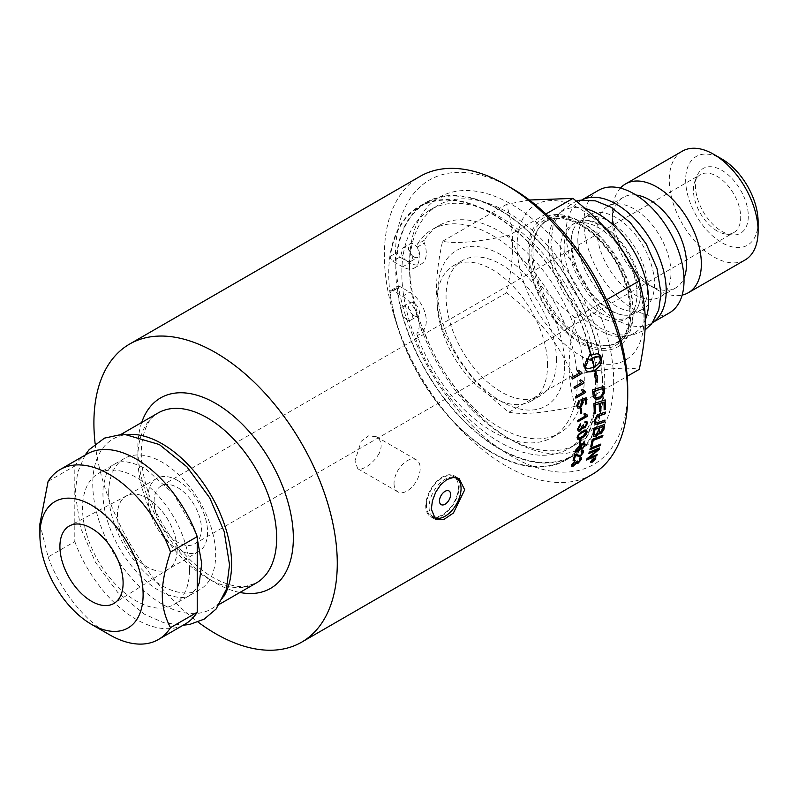 <?xml version="1.0" encoding="UTF-8"?>
<svg xmlns="http://www.w3.org/2000/svg" width="798" height="798" viewBox="0 0 798 798"><rect width="100%" height="100%" fill="white"/><g stroke="black" fill="none" stroke-linecap="round" stroke-linejoin="round"><path stroke-width="0.6" stroke-dasharray="3.99 2.99" d="M433.015 516.885A22.623 13.057 -60 0 1 429.065 507.009A22.623 13.057 -60 0 1 437.783 485.523A22.623 13.057 -60 0 1 454.431 477.394M426.441 505.493A22.623 13.057 -60 0 1 436.316 482.73A22.623 13.057 -60 0 1 453.753 476.665A22.623 13.057 -60 0 1 458.441 487.029A22.623 13.057 -60 0 1 448.566 509.792A22.623 13.057 -60 0 1 431.129 515.857A22.623 13.057 -60 0 1 426.441 505.493M568.435 448.805A138.024 79.69 60 0 0 568.435 289.435A138.024 79.69 60 0 0 430.411 209.744A138.024 79.69 60 0 0 402.661 258.722L409.683 262.781A23.481 13.556 -120 0 0 421.424 263.939A23.481 13.556 -120 0 0 424.327 243.031A3.601 2.075 60 0 1 424.317 240.268A120.019 69.296 60 0 1 439.409 225.335A120.019 69.296 60 0 1 559.428 294.632A120.019 69.296 60 0 1 559.428 433.224A120.019 69.296 60 0 1 424.317 331.569A3.601 2.075 60 0 1 424.327 328.816A23.481 13.556 -120 0 0 409.683 292.158L402.661 288.098A138.024 79.69 60 0 1 401.823 272.926A138.024 79.69 60 0 1 402.661 258.722L399.888 257.126A3.601 2.075 60 0 1 397.374 252.288A146.004 84.299 60 0 1 426.421 202.832A146.004 84.299 60 0 1 572.425 287.13A146.004 84.299 60 0 1 572.425 455.718A146.004 84.299 60 0 1 467.279 424.007A146.004 84.299 60 0 1 397.374 288.427A3.601 2.075 60 0 1 398.082 286.322A3.601 2.075 60 0 1 399.888 286.502L402.661 288.098A138.024 79.69 60 0 0 468.037 417.873A138.024 79.69 60 0 0 568.435 448.805L576.166 444.346A138.024 79.69 -120 0 0 604.754 381.155A138.024 79.69 -120 0 0 544.505 242.263A138.024 79.69 -120 0 0 438.142 205.276A138.024 79.69 -120 0 0 409.554 268.467A138.024 79.69 -120 0 0 507.149 437.504A138.024 79.69 -120 0 0 576.166 444.346M417.254 335.649A3.601 2.075 60 0 1 417.264 332.896A23.481 13.556 -120 0 0 402.621 296.238L392.816 290.582A3.601 2.075 -120 0 0 391.02 290.402A3.601 2.075 -120 0 0 390.302 292.507A146.004 84.299 -120 0 0 460.207 428.087A146.004 84.299 -120 0 0 565.353 459.798A146.004 84.299 -120 0 0 565.353 291.21A146.004 84.299 -120 0 0 419.349 206.911A146.004 84.299 -120 0 0 390.302 256.367A3.601 2.075 -120 0 0 392.816 261.205L402.621 266.861A23.481 13.556 -120 0 0 414.361 268.018A23.481 13.556 -120 0 0 417.264 247.111A3.601 2.075 60 0 1 417.254 244.348A120.019 69.296 60 0 1 432.346 229.415A120.019 69.296 60 0 1 552.366 298.711A120.019 69.296 60 0 1 552.366 437.304A120.019 69.296 60 0 1 417.254 335.649L424.317 331.569M413.923 256.906A7.79 4.499 -120 0 0 417.823 257.295A7.79 4.499 -120 0 0 417.823 248.288A7.79 4.499 -120 0 0 410.022 243.789A7.79 4.499 -120 0 0 408.835 250.033A7.79 4.499 -120 0 0 413.923 256.906M406.86 260.986A7.79 4.499 60 0 1 401.763 254.113A7.79 4.499 60 0 1 402.96 247.869A7.79 4.499 60 0 1 410.751 252.368A7.79 4.499 60 0 1 410.751 261.375A7.79 4.499 60 0 1 406.86 260.986M413.923 315.659A7.79 4.499 -120 0 0 417.823 316.038A7.79 4.499 -120 0 0 417.823 307.04A7.79 4.499 -120 0 0 410.022 302.542A7.79 4.499 -120 0 0 408.835 308.786A7.79 4.499 -120 0 0 413.923 315.659M406.86 319.739A7.79 4.499 60 0 1 401.763 312.866A7.79 4.499 60 0 1 402.96 306.622A7.79 4.499 60 0 1 410.751 311.12A7.79 4.499 60 0 1 410.751 320.118A7.79 4.499 60 0 1 406.86 319.739M571.069 243.639A54.214 31.302 60 0 1 573.942 228.497A54.214 31.302 60 0 1 582.301 218.822A54.214 31.302 60 0 1 609.413 221.505A54.214 31.302 60 0 1 644.834 269.285A54.214 31.302 60 0 1 636.515 312.726A54.214 31.302 60 0 1 623.966 315.13A54.214 31.302 60 0 1 571.069 243.639M564.086 247.669A54.214 31.302 -120 0 0 587.757 302.233A54.214 31.302 -120 0 0 629.532 316.756A54.214 31.302 -120 0 0 637.891 307.09A54.214 31.302 -120 0 0 602.43 225.535A54.214 31.302 -120 0 0 587.877 220.448A54.214 31.302 -120 0 0 575.318 222.851A54.214 31.302 -120 0 0 564.086 247.669M577.822 239.749A54.214 31.302 -120 0 0 601.483 294.302A54.214 31.302 -120 0 0 643.268 308.836A54.214 31.302 -120 0 0 654.49 284.008A54.214 31.302 -120 0 0 630.829 229.455A54.214 31.302 -120 0 0 589.044 214.921A54.214 31.302 -120 0 0 577.822 239.749M585.233 208.567A70.793 40.878 -120 0 0 563.238 210.692A70.793 40.878 -120 0 0 548.575 243.101A70.793 40.878 -120 0 0 579.478 314.342A70.793 40.878 -120 0 0 634.031 333.305A70.793 40.878 -120 0 0 645.193 320.098M527.947 252.068A74.394 42.952 -120 0 0 580.545 343.18A74.394 42.952 -120 0 0 633.143 312.806A74.394 42.952 -120 0 0 580.545 221.704A74.394 42.952 -120 0 0 527.947 252.068M633.143 309.873A70.793 40.878 60 0 1 618.49 342.282A70.793 40.878 60 0 1 609.991 345.245A70.793 40.878 60 0 1 559.019 317.754A70.793 40.878 60 0 1 533.034 252.068A70.793 40.878 60 0 1 540.874 225.525A70.793 40.878 60 0 1 547.697 219.659A70.793 40.878 60 0 1 602.241 238.632A70.793 40.878 60 0 1 633.143 309.873M682.29 151.181A62.803 36.259 -120 0 0 669.283 179.929A62.803 36.259 -120 0 0 696.694 243.131A62.803 36.259 -120 0 0 745.093 259.958M758.1 221.754A51.232 29.576 60 0 1 721.881 242.672A51.232 29.576 60 0 1 685.652 179.929A51.232 29.576 60 0 1 721.881 159.011M529.413 200.019L506.63 204.318C510.69 218.333 512.665 231.929 512.545 245.106C512.665 258.163 510.69 274.043 506.63 292.746C539.967 319.689 555.568 339.1 572.954 375.26C603.039 368.676 625.153 366.701 639.278 369.334M643.976 319.06A89.705 51.79 60 0 1 580.545 355.689A89.705 51.79 60 0 1 517.114 245.814A89.705 51.79 60 0 1 580.545 209.196A89.705 51.79 60 0 1 643.976 319.06M575.178 406.342C545.084 412.925 522.979 414.9 508.855 412.267C475.508 385.324 459.907 365.913 442.521 329.754C438.461 315.739 436.486 302.143 436.606 288.956C436.486 275.909 438.461 260.028 442.521 241.325C456.656 243.959 478.76 241.984 508.855 235.4C526.231 271.559 541.832 290.961 575.178 317.903C567.198 356.327 567.198 377.135 575.178 406.342L627.208 376.297M564.685 364.836A89.705 51.79 -120 0 0 501.254 254.971A89.705 51.79 -120 0 0 437.823 291.599A89.705 51.79 -120 0 0 501.254 401.464A89.705 51.79 -120 0 0 564.685 364.836M506.63 204.318L442.521 241.325M545.952 213.974L508.855 235.4M506.63 292.746L442.521 329.754M572.954 375.26L508.855 412.267M606.53 299.809L575.178 317.903M721.881 231.36A37.376 21.576 -120 0 0 731.307 234.802A37.376 21.576 -120 0 0 747.866 210.313A37.376 21.576 -120 0 0 721.881 170.323A37.376 21.576 -120 0 0 697.183 175.7A37.376 21.576 -120 0 0 721.881 231.36M717.063 230.931A33.446 19.312 60 0 1 694.968 181.126A33.446 19.312 60 0 1 700.335 174.662A33.446 19.312 60 0 1 717.063 176.318A33.446 19.312 60 0 1 738.908 205.784A33.446 19.312 60 0 1 733.781 232.587A33.446 19.312 60 0 1 725.492 234.004A33.446 19.312 60 0 1 717.063 230.931M177.755 542.291A33.446 19.312 60 0 1 155.909 512.825A33.446 19.312 60 0 1 161.036 486.022A33.446 19.312 60 0 1 194.473 505.334A33.446 19.312 60 0 1 194.473 543.957A33.446 19.312 60 0 1 177.755 542.291M620.375 188.119A62.803 36.259 -120 0 0 612.545 212.687A62.803 36.259 -120 0 0 656.944 289.604A62.803 36.259 -120 0 0 682.14 295.1M612.545 212.687L612.545 221.246A52.329 30.214 -120 0 0 649.542 285.335A52.329 30.214 -120 0 0 675.707 287.918A52.329 30.214 -120 0 0 683.976 278.113M636.006 195.021A52.329 30.214 -120 0 0 623.378 197.286A52.329 30.214 -120 0 0 612.545 221.246M670.968 272.966A52.329 30.214 -120 0 0 648.126 220.298A52.329 30.214 -120 0 0 607.797 206.283A52.329 30.214 -120 0 0 596.964 230.233A52.329 30.214 -120 0 0 619.807 282.901A52.329 30.214 -120 0 0 660.126 296.916A52.329 30.214 -120 0 0 670.968 272.966M598.57 190.293A70.793 40.878 -120 0 0 583.907 222.702A70.793 40.878 -120 0 0 614.809 293.943A70.793 40.878 -120 0 0 669.362 312.906M581.922 199.939A70.793 40.878 -120 0 0 580.764 200.567A70.793 40.878 -120 0 0 566.101 232.976A70.793 40.878 -120 0 0 597.004 304.218A70.793 40.878 -120 0 0 651.557 323.19A70.793 40.878 -120 0 0 652.674 322.492M636.964 294.133A54.214 31.302 -120 0 0 613.303 239.57A54.214 31.302 -120 0 0 571.518 225.046A54.214 31.302 -120 0 0 560.296 249.864A54.214 31.302 -120 0 0 583.956 304.427A54.214 31.302 -120 0 0 625.742 318.951A54.214 31.302 -120 0 0 636.964 294.133M556.455 360.088A78.064 45.067 -120 0 0 522.381 281.524A78.064 45.067 -120 0 0 462.222 260.617A78.064 45.067 -120 0 0 446.062 296.347A78.064 45.067 -120 0 0 480.137 374.91A78.064 45.067 -120 0 0 540.286 395.818A78.064 45.067 -120 0 0 556.455 360.088M547.548 365.225A78.064 45.067 -120 0 0 513.473 286.672A78.064 45.067 -120 0 0 453.324 265.754A78.064 45.067 -120 0 0 437.154 301.484A78.064 45.067 -120 0 0 471.229 380.048A78.064 45.067 -120 0 0 531.388 400.955A78.064 45.067 -120 0 0 547.548 365.225M130.184 434.381A98.164 56.678 -120 0 0 113.087 438.97A98.164 56.678 -120 0 0 92.758 483.907A98.164 56.678 -120 0 0 135.61 582.7A98.164 56.678 -120 0 0 211.261 608.994A98.164 56.678 -120 0 0 223.769 596.495M108.688 493.104A75.64 43.671 -120 0 0 141.705 569.223A75.64 43.671 -120 0 0 199.989 589.493A75.64 43.671 -120 0 0 215.66 554.859A75.64 43.671 -120 0 0 182.642 478.74A75.64 43.671 -120 0 0 124.358 458.481A75.64 43.671 -120 0 0 108.688 493.104M95.162 443.838A172.099 99.361 -120 0 0 198.084 622.091M147.261 498.161A42.174 24.349 60 0 1 174.812 535.318A42.174 24.349 60 0 1 168.348 569.114A42.174 24.349 60 0 1 126.174 544.765A42.174 24.349 60 0 1 126.174 496.067A42.174 24.349 60 0 1 147.261 498.161M177.755 480.556A42.174 24.349 -120 0 0 156.667 478.461A42.174 24.349 -120 0 0 156.667 527.159A42.174 24.349 -120 0 0 198.842 551.508A42.174 24.349 -120 0 0 205.305 517.722A42.174 24.349 -120 0 0 177.755 480.556M147.261 498.122A42.224 24.379 -120 0 0 126.623 495.767A42.224 24.379 -120 0 0 119.55 529.433A42.224 24.379 -120 0 0 147.261 567.069A42.224 24.379 -120 0 0 168.837 568.884A42.224 24.379 -120 0 0 174.722 534.899A42.224 24.379 -120 0 0 147.261 498.122M39.9 523.907L48.109 556.974L74.812 541.553L74.812 465.942L48.109 481.354M86.942 454.072A98.164 56.678 -120 0 0 74.812 465.942M48.109 556.974A98.164 56.678 -120 0 0 109.316 634.649M74.812 541.553A98.164 56.678 -120 0 0 185.106 624.096M189.505 569.962A75.64 43.671 -120 0 0 156.488 493.842A75.64 43.671 -120 0 0 98.204 473.573A75.64 43.671 -120 0 0 82.533 508.206A75.64 43.671 -120 0 0 115.55 584.326A75.64 43.671 -120 0 0 173.844 604.585A75.64 43.671 -120 0 0 189.505 569.962M613.652 381.155A144.318 83.321 60 0 1 511.608 440.077A144.318 83.321 60 0 1 409.554 263.32A144.318 83.321 60 0 1 511.608 204.408A144.318 83.321 60 0 1 613.652 381.155M511.608 188.148A164.228 94.812 -120 0 0 395.479 255.2A164.228 94.812 -120 0 0 511.608 456.326A164.228 94.812 -120 0 0 627.727 389.284M592.086 474.491A172.099 99.361 60 0 1 459.468 428.386A172.099 99.361 60 0 1 384.357 255.2A172.099 99.361 60 0 1 419.997 176.418M434.641 517.802A23.611 13.626 120 0 0 459.139 486.62A23.611 13.626 120 0 0 457.204 478.74M456.386 477.623A23.611 13.626 120 0 0 454.242 475.817A23.611 13.626 120 0 0 436.057 482.142A23.611 13.626 120 0 0 425.753 505.902A23.611 13.626 120 0 0 430.641 516.705A23.611 13.626 120 0 0 433.563 517.712M595.986 393.185A146.563 84.618 60 0 1 565.632 460.276A146.563 84.618 60 0 1 452.695 421.015A146.563 84.618 60 0 1 388.716 273.524A146.563 84.618 60 0 1 419.07 206.433A146.563 84.618 60 0 1 532.017 245.694A146.563 84.618 60 0 1 595.986 393.185M603.049 389.105A146.563 84.618 60 0 1 572.695 456.197A146.563 84.618 60 0 1 459.758 416.935A146.563 84.618 60 0 1 395.788 269.445A146.563 84.618 60 0 1 426.142 202.353A146.563 84.618 60 0 1 539.079 241.614A146.563 84.618 60 0 1 603.049 389.105M571.558 466.391L571.478 464.805L575.109 460.596M572.465 464.246L573.852 464.895L576.615 461.503M576.485 461.374L577.622 461.015M577.503 462.202L578.41 461.952L580.475 458.92M579.218 459.01L579.917 457.892M579.787 457.773L581.453 457.723M579.258 444.027L579.089 444.127A171.899 99.241 -120 0 0 579.617 440.227L580.964 439.638M577.553 439.119L577.004 437.424L578.191 434.411L582.231 431.05L586.49 430.032M578.37 437.803L581.772 436.666C584.715 434.87 586.111 433.394 585.951 432.237L585.373 431.199M577.822 421.643L577.792 420.406M577.652 420.327L585.413 416.007M585.273 415.928L583.877 414.022M583.737 413.953L585.034 413.354M586.52 414.94L587.577 415.259M577.922 408.157L576.525 405.773L578.819 400.506M578.44 406.651L580.136 406.322L582.091 402.521L580.904 400.905L581.024 399.499M580.884 399.449A5024.517 1856.607 1.7 0 0 586.021 397.713L586.161 397.773M585.493 404.267A171.899 99.241 -120 0 0 585.014 399.549M574.251 388.556L573.981 387.15M573.852 387.11L581.592 382.751M581.463 382.721L579.538 380.566M579.398 380.526L580.695 379.898M583.278 381.933L583.857 382.043M588.864 453.324A4173.45 2472.733 -154 0 1 588.665 453.404A171.899 99.241 -120 0 0 589.084 452.047A4122.229 2426.149 25.5 0 0 599.537 447.788L599.667 447.917M588.345 458.112L591.079 456.895A4162.208 2545.78 29.5 0 0 597.123 454.311L597.253 454.441M586.301 459.987A171.899 99.241 -120 0 0 586.819 458.67L586.949 458.8M586.819 458.67A1150.826 1037.949 -7.6 0 0 594.141 452.536L597.732 449.593M590.769 446.451L590.59 446.521A171.899 99.241 -120 0 0 592.116 439.269A4122.229 2245.801 19.3 0 0 602.799 435.219L602.929 435.329M594.899 424.187L593.822 421.294L597.173 414.85L599.178 414.052A4150.388 1904.038 10.2 0 0 605.223 411.987A171.899 99.241 60 0 1 605.223 412.117M595.837 422.521L598.809 422.132A4110.887 2012.755 13.2 0 0 604.834 420.007L604.974 420.097M586.919 358.651A171.899 99.241 -120 0 0 586.879 358.521L584.355 365.933A171.899 99.241 60 0 1 585.124 368.995L588.096 371.778M594.59 370.322A171.899 99.241 60 0 1 595.637 375.419L594.49 375.419L596.984 381.813M597.064 375.449L595.916 375.409M597.283 353.604L591.029 355.1M587.198 342.522L586.769 342.512A171.899 99.241 60 0 1 590.779 355.24L590.101 355.669M589.742 354.402L587.777 359.539M588.984 359.659L591.488 360.207M591.637 358.322A171.899 99.241 60 0 1 593.902 367.27L590.34 368.666L587.498 368.746M594.151 367.13C598.081 364.626 600.325 361.634 600.874 358.152L598.271 356.696M594.68 459.877L592.555 461.763M590.53 462.511L590.56 461.493L594.041 457.952L595.567 458.601M590.979 461.254L592.206 461.753L595.278 458.102M592.984 458.93L591.897 459.967M592.206 460.147L594.939 458.511M594.45 459.149L593.253 460.516L593.094 459.628M593.253 460.516L591.338 461.942M591.428 461.364L592.754 460.187M593.253 459.857L594.081 459.359A171.899 99.241 -120 0 0 594.281 458.95M595.378 399.319L593.373 396.895L592.954 394.771A171.899 99.241 -120 0 0 592.335 389.833A4122.229 1435.373 2 0 0 603.837 386.272L603.976 386.332M596.036 397.464L600.186 396.825L603.039 393.045L603.019 390.9A171.899 99.241 -120 0 0 602.749 388.506M594.261 413.474L594.121 413.524A171.899 99.241 -120 0 0 593.742 403.479A4122.229 1673.516 6 0 0 605.034 399.818L605.173 399.888M603.996 409.693A171.899 99.241 -120 0 0 603.837 401.993M599.258 411.14A171.899 99.241 -120 0 0 599.049 403.559M593.513 436.546L592.894 434.192A171.899 99.241 -120 0 0 593.552 428.257A4122.229 2079.039 14.6 0 0 604.435 424.356L604.575 424.446M598.899 433.992L598.38 433.095M599.627 432.546L600.864 432.297L602.69 429.035A171.899 99.241 -120 0 0 603.029 426.391M594.65 434.93L596.036 434.72L598.001 431.229A171.899 99.241 -120 0 0 598.39 428.067M589.991 449.503A4122.229 2392.613 -155.8 0 1 589.802 449.583A171.899 99.241 -120 0 0 590.181 448.147A4122.229 2372.843 23.5 0 0 600.704 443.957L600.834 444.077M572.206 378.98L571.867 377.544M571.737 377.524L579.478 373.155M579.348 373.125L577.273 370.93M577.144 370.9L578.44 370.262M575.847 397.993L575.647 396.626M575.508 396.576L583.258 392.237M583.119 392.187L581.343 390.082M581.203 390.042L582.5 389.414M584.764 391.349L585.503 391.509M580.515 413.504L580.375 413.583A171.899 99.241 -120 0 0 580.086 409.184L581.433 408.556M578.351 431.09L577.483 428.905L580.306 423.947M579.039 429.633L580.425 429.434L582.42 425.394M582.281 425.314L583.468 424.935M583.887 426.581L584.864 426.391L586.44 423.708L586.081 422.681M584.725 422.721L585.094 421.304M584.954 421.224L586.749 421.254M583.378 427.987L582.869 427.419M582.331 448.825L582.45 447.917M582.321 447.808L583.577 446.87M583.448 446.76L584.206 444.506M580.824 445.124L581.433 445.384M575.597 451.977L575.238 450.371L580.575 444.157L584.894 443.109M576.226 449.783L578.131 450.341L580.685 447.169L580.535 446.222M572.934 460.626A171.899 99.241 -120 0 0 574.55 454.381L574.69 454.491M574.55 454.381L575.488 454.152M575.348 454.042L580.375 455.339L582.5 451.678M581.054 451.868L581.602 450.7M581.463 450.581L583.428 450.401M394.032 483.408A18.494 10.673 120 0 0 397.863 491.877A18.494 10.673 120 0 0 416.356 481.204A18.494 10.673 120 0 0 416.356 459.848A18.494 10.673 120 0 0 402.102 464.805A18.494 10.673 120 0 0 394.032 483.408M379.25 453.254L376.257 458.052L371.279 463.319L365.943 467.199L361.245 469.114L357.763 468.725L354.97 460.855L361.245 441.234L368.556 435.878L376.257 436.696L379.25 439.449C381.743 443.259 381.743 447.868 379.25 453.254M424.327 328.816L417.264 332.896M424.317 240.268L417.254 244.348M417.264 247.111L424.327 243.031M402.621 266.861L409.683 262.781M397.374 288.427L390.302 292.507M392.816 290.582L399.888 286.502M402.621 296.238L409.683 292.158M399.888 257.126L392.816 261.205M390.302 256.367L397.374 252.288M630.979 312.138A72.039 41.596 60 0 1 580.036 341.554A72.039 41.596 60 0 1 529.094 253.325A72.039 41.596 60 0 1 580.036 223.909A72.039 41.596 60 0 1 630.979 312.138M581.433 339.15A70.074 40.459 60 0 1 531.877 253.325A70.074 40.459 60 0 1 539.648 227.051A70.074 40.459 60 0 1 595.298 235.011A70.074 40.459 60 0 1 630.979 310.542A70.074 40.459 60 0 1 608.066 345.554A70.074 40.459 60 0 1 581.433 339.15M141.725 422.441A109.964 63.491 -120 0 0 215.59 582.939A109.964 63.491 -120 0 0 239.889 592.465M256.328 582.979A98.164 56.678 60 0 1 207.241 578.111A98.164 56.678 60 0 1 137.835 457.892A98.164 56.678 60 0 1 158.164 412.945C149.455 417.573 143.979 428.027 141.735 444.306C140.368 457.334 142.114 472.037 146.992 488.406C157.655 524.865 185.715 562.231 213.146 577.533C225.914 584.615 236.866 587.547 246.003 586.321L256.328 582.979M455.069 477.423L453.753 476.665M433.075 516.974L431.129 515.857M552.366 437.304L559.428 433.224M432.346 229.415L439.409 225.335M414.361 268.018L421.424 263.939M391.02 290.402L398.082 286.322M410.751 261.375L417.823 257.295M402.96 247.869L410.022 243.789M410.751 320.118L417.823 316.038M402.96 306.622L410.022 302.542M565.353 459.798L572.425 455.718M419.349 206.911L426.421 202.832M576.276 201.046L560.116 211.839L553.094 225.575L550.879 242.253L554.77 266.851L565.582 291.599L581.582 313.006L600.804 328.397L616.425 334.731L631.866 335.369L644.984 330.063M573.942 228.497C566.7 240.527 574.879 276.906 596.335 298.602C606.61 308.866 615.827 314.372 623.966 315.13M637.891 307.09C640.455 301.614 640.974 293.824 639.467 283.729C637.722 273.744 633.931 263.759 628.086 253.754C620.096 240.637 610.989 231.071 600.764 225.056L587.877 220.448M589.044 214.921L582.301 218.822M643.268 308.836L636.515 312.726M540.874 225.525L539.648 227.051C551.887 210.253 582.46 218.462 604.774 246.592C637.363 284.487 637.752 343.758 608.066 345.554L609.991 345.245M725.492 234.004L731.307 234.802M694.968 181.126L697.183 175.7M194.473 543.957L733.781 232.587M161.036 486.022L700.335 174.662M649.542 285.335L656.944 289.604M623.378 197.286L607.797 206.283M675.707 287.918L660.126 296.916M581.832 199.949L580.764 200.567M652.624 322.572L651.557 323.19M575.318 222.851L571.518 225.046M629.532 316.756L625.742 318.951M563.238 210.692L547.697 219.659M634.031 333.305L618.49 342.282M462.222 260.617L453.324 265.754M540.286 395.818L531.388 400.955M124.358 458.481L98.204 473.573M199.989 589.493L173.844 604.585M121.535 434.092L113.087 438.97M219.699 604.126L211.261 608.994M156.667 478.461L126.174 496.067M198.842 551.508L168.348 569.114M126.623 495.767L69.665 525.802M168.837 568.884L114.343 603.188M507.149 437.504L511.608 440.077M409.554 268.467L409.554 263.32M430.411 209.744L438.142 205.276M430.641 516.705L435.628 519.588M454.242 475.817L459.239 478.7M565.632 460.276L572.695 456.197M419.07 206.433L426.142 202.353M357.763 468.725L397.863 491.877M376.257 436.696L416.356 459.848M197.226 538.421L194.443 530.331L173.465 493.683L145.406 468.586C130.982 461.254 120.698 459.778 114.533 464.147C110.713 466.591 107.959 469.922 106.294 474.152L103.351 485.753C102.144 495.807 103.501 507.428 107.391 520.625C113.535 540.176 123.52 557.553 137.346 572.735C147.061 583.039 156.687 590.191 166.223 594.191C177.665 598.261 185.645 598.58 190.173 595.158L197.226 587.597M85.007 455.179L77.586 472.606L75.162 492.964L80.478 527.558L95.561 562.45L117.745 592.445L144.448 614.221L163.819 622.769L183.171 625.213"/><path stroke-width="1.2" d="M439.479 500.994A7.89 4.559 -60 0 1 446.92 490.62A7.89 4.559 -60 0 1 449.384 499.329A7.89 4.559 -60 0 1 448.576 500.745A7.89 4.559 -60 0 1 442.661 504.974A7.89 4.559 -60 0 1 439.479 500.994M454.431 477.394A22.623 13.057 -60 0 1 456.366 478.182A22.623 13.057 -60 0 1 461.054 488.536A22.623 13.057 -60 0 1 451.179 511.299A22.623 13.057 -60 0 1 433.743 517.363A22.623 13.057 -60 0 1 433.015 516.885M645.193 320.098A70.793 40.878 -120 0 0 648.684 300.896A70.793 40.878 -120 0 0 585.233 208.567M682.14 295.1A62.803 36.259 -120 0 0 688.345 292.716L745.093 259.958A62.803 36.259 -120 0 0 758.1 231.211A62.803 36.259 -120 0 0 713.691 154.293A62.803 36.259 -120 0 0 682.29 151.181L625.552 183.939A62.803 36.259 -120 0 0 620.375 188.119M713.691 154.293L721.881 159.011A51.232 29.576 60 0 1 758.1 221.754L758.1 231.211M627.208 376.297L639.278 369.334C647.258 330.911 647.258 310.103 639.278 280.896C621.901 244.737 606.29 225.335 572.954 198.393L529.413 200.019M572.954 198.393L545.952 213.974M639.278 280.896L606.53 299.809M688.345 292.716A62.803 36.259 -120 0 0 701.352 263.968A62.803 36.259 -120 0 0 673.941 200.767A62.803 36.259 -120 0 0 625.552 183.939M683.976 278.113A52.329 30.214 -120 0 0 686.539 263.968A52.329 30.214 -120 0 0 636.006 195.021M652.624 322.572L669.362 312.906A70.793 40.878 -120 0 0 684.026 280.497A70.793 40.878 -120 0 0 653.123 209.256A70.793 40.878 -120 0 0 598.57 190.293L581.832 199.949M652.674 322.492A70.793 40.878 -120 0 0 666.22 290.781A70.793 40.878 -120 0 0 636.056 220.328A70.793 40.878 -120 0 0 581.922 199.939M223.769 596.495A98.164 56.678 -120 0 0 231.59 564.056A98.164 56.678 -120 0 0 130.184 434.381M198.084 622.091A172.099 99.361 -120 0 0 301.634 642.181A172.099 99.361 -120 0 0 337.275 563.398A172.099 99.361 -120 0 0 262.163 390.212A172.099 99.361 -120 0 0 129.545 344.108A172.099 99.361 -120 0 0 93.905 422.89A172.099 99.361 -120 0 0 95.162 443.838M91.511 528.296A44.688 25.805 60 0 1 120.568 567.228A44.688 25.805 60 0 1 114.343 603.188A44.688 25.805 60 0 1 91.511 601.273A44.688 25.805 60 0 1 62.184 561.443A44.688 25.805 60 0 1 69.665 525.802A44.688 25.805 60 0 1 91.511 528.296M170.523 552.036L197.226 536.615L197.226 612.226L170.523 627.647C164.907 617.073 162.174 606.051 162.313 594.58C162.174 583.268 164.907 569.084 170.523 552.036A98.164 56.678 -120 0 0 60.229 469.493A98.164 56.678 -120 0 0 48.109 481.354L39.9 523.907L39.9 534.989A72.987 42.134 60 0 1 91.511 505.194A72.987 42.134 60 0 1 143.111 594.58A72.987 42.134 60 0 1 91.511 624.375A72.987 42.134 60 0 1 39.9 534.989M197.226 536.615A98.164 56.678 -120 0 0 86.942 454.072L60.229 469.493M91.511 624.375L109.316 634.649A98.164 56.678 -120 0 0 158.393 639.517A98.164 56.678 -120 0 0 170.523 627.647M158.393 639.517L185.106 624.096A98.164 56.678 -120 0 0 197.226 612.226M627.727 395.708L627.727 389.284A164.228 94.812 -120 0 0 511.608 188.148L506.042 184.937A172.099 99.361 60 0 1 627.727 395.708A172.099 99.361 60 0 1 592.086 474.491L301.634 642.181M129.545 344.108L419.997 176.418A172.099 99.361 60 0 1 506.042 184.937M580.535 446.222L578.929 446.391L576.226 449.783L578.261 450.451L580.824 447.279L580.605 446.272L579.069 446.501L576.365 449.892L576.485 450.71M457.204 478.74A23.611 13.626 120 0 0 456.386 477.623M433.563 517.712A23.611 13.626 120 0 0 434.641 517.802M431.319 509.114L432.416 500.895L435.628 492.326L440.636 484.795L446.86 479.538L453.414 477.413L459.239 478.7L464.695 489.832L453.414 513.024L443.688 519.598L435.628 519.588L431.319 509.114M603.168 426.491L599.757 427.718A172.099 99.361 60 0 1 599.448 430.262L599.697 432.606L601.004 432.406L602.829 429.144A172.099 99.361 -120 0 0 603.168 426.491L599.617 427.618A171.899 99.241 60 0 1 599.318 430.162L599.627 432.546M598.53 428.167L594.779 429.524A172.099 99.361 60 0 1 594.46 432.346L594.44 434.591L595.557 435.09L598.141 431.329A172.099 99.361 -120 0 0 598.53 428.167L594.64 429.424A171.899 99.241 60 0 1 594.32 432.247L594.65 434.93M602.889 388.556A4109.161 1461.996 -177.5 0 1 594.021 391.319A172.099 99.361 60 0 1 594.281 393.484L594.789 395.948L596.325 397.584L600.315 396.895L603.178 393.105L603.158 390.96A172.099 99.361 -120 0 0 602.889 388.556L602.749 388.506A4113.471 1464.15 -177.5 0 1 593.882 391.259A171.899 99.241 60 0 1 594.151 393.424L594.65 395.888L596.325 397.584M594.41 459.089L593.592 459.558A172.099 99.361 60 0 1 593.383 459.997L594.211 459.498A172.099 99.361 -120 0 0 594.41 459.089L593.463 459.419A171.899 99.241 60 0 1 593.253 459.857L593.522 460.306M595.288 458.98L594.011 458.441L591.099 461.394L592.335 461.892L595.288 458.98L595.278 458.102M591.099 461.394L590.969 462.112M592.076 460.436A172.099 99.361 -120 0 0 592.246 460.067L594.939 458.511A172.099 99.361 60 0 1 594.57 459.289L591.338 461.942A172.099 99.361 -120 0 0 591.547 461.503L593.114 459.987A172.099 99.361 -120 0 0 593.223 459.768L592.076 460.436M594.68 458.67L593.373 460.655L592.844 460.366M594.291 367.16C598.211 364.656 600.455 361.664 601.004 358.172L598.33 356.706L592.026 358.192A172.099 99.361 60 0 1 594.291 367.16L594.151 367.13A171.899 99.241 60 0 0 591.897 358.172L592.026 358.192M586.091 432.326L585.373 431.199L585.951 432.237L585.373 431.199L582.141 432.416C579.198 434.222 577.812 435.698 577.981 436.855L578.121 436.945C577.732 438.401 578.999 438.341 581.912 436.755C584.854 434.96 586.251 433.484 586.091 432.326L585.513 431.289L582.271 432.506C579.338 434.312 577.952 435.788 578.121 436.945L578.37 437.803M582.67 452.715L581.183 451.987L581.602 450.7L583.508 450.451L583.647 452.177L580.146 456.656L575.448 455.478A172.099 99.361 60 0 1 574.221 460.087L573.064 460.745A172.099 99.361 -120 0 0 574.69 454.491L580.505 455.459L582.67 452.715L582.5 451.678M584.206 444.506L580.964 445.234L581.822 446.92L578.081 451.648L575.657 452.037L575.378 450.481L580.705 444.267L584.635 442.98L585.293 444.855L582.301 449.065L584.336 445.354L584.046 444.376M584.066 444.396L580.824 445.124L581.513 445.434M577.622 428.995L580.425 423.868L580.565 425.144L578.61 428.426L579.099 429.683L580.565 429.524L582.42 425.394L583.468 424.935L583.827 426.531L585.004 426.481L586.58 423.798L586.151 422.711L584.864 422.8L585.094 421.304L586.819 421.294L587.557 423.199L584.914 427.878L583.009 427.509L579.538 431.329L578.071 430.83L577.622 428.995M583.438 428.037L582.869 427.419L580.375 430.84L578.351 431.09M580.515 413.653A172.099 99.361 -120 0 0 580.226 409.244L581.433 408.556A172.099 99.361 60 0 1 581.722 412.955L580.515 413.653M585.642 392.466L575.867 398.112A172.099 99.361 -120 0 0 575.647 396.626L583.258 392.237L581.343 390.082L582.5 389.414L585.503 391.509A172.099 99.361 60 0 1 585.642 392.466L575.847 397.993M584.764 391.349L585.503 391.509M582.001 373.424L572.226 379.07A172.099 99.361 -120 0 0 571.867 377.544L579.478 373.155L577.273 370.93L578.44 370.262L581.772 372.447A172.099 99.361 60 0 1 582.001 373.424L572.206 378.98M589.931 449.703A172.099 99.361 -120 0 0 590.321 448.267A4117.909 2369.691 23.5 0 0 600.834 444.077A172.099 99.361 60 0 1 600.425 445.493A4117.909 2389.431 -155.8 0 1 589.931 449.703M593.034 434.292A172.099 99.361 -120 0 0 593.692 428.346A4117.909 2076.206 14.6 0 0 604.575 424.446A172.099 99.361 60 0 1 604.116 428.247L603.817 429.813L600.844 433.803L598.51 433.204L595.926 436.406L593.572 436.606L593.034 434.292M598.969 434.042L598.38 433.095L595.797 436.297L593.513 436.546M594.261 413.593A172.099 99.361 -120 0 0 593.882 403.549A4117.909 1671.132 6 0 0 605.173 399.888A172.099 99.361 60 0 1 605.403 409.354L604.136 409.773A172.099 99.361 -120 0 0 603.976 402.072L600.465 403.209A172.099 99.361 60 0 1 600.665 410.79L599.398 411.219A172.099 99.361 -120 0 0 599.188 403.628L595.268 404.905A172.099 99.361 60 0 1 595.527 413.174L594.261 413.593M593.094 394.82A172.099 99.361 -120 0 0 592.465 389.893A4117.909 1433.248 2 0 0 603.976 386.332A172.099 99.361 60 0 1 604.445 390.441L604.475 392.776L600.395 398.751L595.448 399.349L593.513 396.955L593.094 394.82M594.171 458.092L595.697 458.74L592.166 462.232L590.69 461.633L594.171 458.092M595.787 457.753L595.697 458.74M590.58 462.591L590.69 461.633M587.009 358.541A172.099 99.361 60 0 1 587.857 361.614L585.143 367.329L587.567 368.756L594.041 367.299A172.099 99.361 -120 0 0 591.777 358.332L591.099 358.761A172.099 99.361 60 0 1 591.488 360.207L587.907 359.559L589.812 354.222A172.099 99.361 60 0 1 590.231 355.679L590.909 355.26A172.099 99.361 -120 0 0 586.899 342.512L587.198 342.522A172.099 99.361 60 0 1 591.158 355.11L597.343 353.604L599.517 354.432L600.884 356.487A172.099 99.361 60 0 1 601.662 359.539A172.099 99.361 60 0 1 601.662 359.549C602.051 363.429 599.827 366.98 594.979 370.202A172.099 99.361 60 0 1 596.056 375.449L597.203 375.449L597.183 382.641L594.62 375.459L595.777 375.449A172.099 99.361 -120 0 0 594.719 370.352L591.258 371.718L588.395 371.838L586.281 370.821L585.253 369.025A172.099 99.361 -120 0 0 584.485 365.953L587.009 358.541M599.318 414.132A4146.039 1901.395 10.2 0 0 605.363 412.067A172.099 99.361 60 0 1 605.313 413.763A4133.231 1921.025 -169.2 0 1 598.52 416.097L597.263 416.636L595.198 420.586L595.897 422.571L598.949 422.222A4106.588 2009.992 13.2 0 0 604.974 420.097A172.099 99.361 60 0 1 604.844 421.743A4108.483 2036.297 -166.2 0 1 598.43 424.007L594.969 424.227L593.961 421.384L597.303 414.93L599.318 414.132M590.729 446.641A172.099 99.361 -120 0 0 592.246 439.369A4117.909 2242.789 19.3 0 0 602.929 435.329A172.099 99.361 60 0 1 602.63 436.825A4114.089 2264.594 -160 0 1 593.183 440.436A172.099 99.361 60 0 1 591.926 446.172L590.729 446.641M588.804 453.533A172.099 99.361 -120 0 0 589.223 452.167A4117.909 2422.937 25.5 0 0 599.667 447.917A172.099 99.361 60 0 1 599.178 449.364A1064.971 961.75 169.9 0 1 594.41 453.434L588.475 458.252L591.208 457.025A4157.839 2542.428 29.5 0 0 597.253 454.441A172.099 99.361 60 0 1 596.724 455.698A4176.153 2565.879 -150 0 1 586.43 460.117A172.099 99.361 -120 0 0 586.949 458.8A1149.908 1037.23 -7.7 0 0 594.271 452.666L597.862 449.713L595.158 450.92A4169.071 2469.471 -154 0 1 588.804 453.533M584.046 383.01L574.271 388.656A172.099 99.361 -120 0 0 573.981 387.15L581.592 382.751L579.538 380.566L580.695 379.898L583.857 382.043A172.099 99.361 60 0 1 584.046 383.01L574.251 388.556M583.278 381.933L583.857 382.043M585.153 399.599L582.331 400.406L583.188 402.302L580.375 407.798L578.141 408.247L576.655 405.833L578.929 400.426L579.218 401.903L577.642 405.254L578.51 406.681L580.266 406.391L582.231 402.581L581.034 400.965L581.024 399.499A5019.171 1853.944 1.7 0 0 586.161 397.773A172.099 99.361 60 0 1 586.769 403.668L585.632 404.327A172.099 99.361 -120 0 0 585.153 399.599L582.47 400.466L583.328 402.362L580.515 407.858L577.922 408.157M587.597 416.157L577.822 421.803A172.099 99.361 -120 0 0 577.792 420.406L585.413 416.007L583.877 414.022L585.034 413.354L587.577 415.259A172.099 99.361 60 0 1 587.597 416.157L577.822 421.643M578.331 434.501L584.854 429.992L586.67 430.162L587.079 431.778C586.939 434.002 585.163 436.107 581.772 438.092L579.059 439.309L577.513 439.09L577.144 437.513L578.331 434.501M579.228 444.227A172.099 99.361 -120 0 0 579.757 440.326L580.964 439.638A172.099 99.361 60 0 1 580.435 443.538L579.228 444.227M575.109 460.596L572.465 464.246L573.991 465.025L576.615 461.503L577.622 461.015L577.503 462.212L578.291 462.212L580.575 459.748L579.348 459.129L579.917 457.892L581.523 457.783L581.562 459.159L578.121 463.199L576.585 463.129L572.565 466.601L571.528 466.361L571.607 464.935L575.288 460.476L572.555 465.184M580.575 459.748L580.475 458.92M576.735 463.439L576.455 463L573.453 466.012L571.558 466.391M572.465 464.246L572.485 465.124M577.403 461.124L577.503 462.202M580.445 459.618L579.218 459.01M581.453 457.723L581.433 459.03L577.991 463.069L576.455 463M580.794 439.728A171.899 99.241 60 0 1 580.296 443.429L580.435 443.538M580.296 443.429L579.258 444.027M586.49 430.032L586.939 431.678C586.799 433.903 585.034 436.007 581.632 437.992L577.553 439.119M577.981 436.855L578.301 437.753M584.964 413.404L586.52 414.94M587.448 415.249L587.458 416.077M578.819 400.506L579.218 401.903M579.089 401.843L577.503 405.194L578.44 406.651M586.041 397.813A171.899 99.241 60 0 1 586.63 403.598L586.769 403.668M586.63 403.598L585.612 404.187M580.565 379.858L583.727 382.003M583.737 382.033L583.917 382.98M599.468 447.997A171.899 99.241 60 0 1 599.049 449.234L599.178 449.364M599.049 449.234A1065.799 962.388 170 0 1 594.281 453.304L590.749 456.486M590.62 456.356L588.475 458.252M597.034 454.541A171.899 99.241 60 0 1 596.595 455.558L596.724 455.698M596.595 455.558A4180.532 2569.261 -150 0 1 586.52 459.887M588.864 453.324A4173.45 2472.733 -154 0 0 595.029 450.79L597.862 449.713M602.759 435.389A171.899 99.241 60 0 1 602.49 436.715L602.63 436.825M602.49 436.715A4118.408 2267.637 -160 0 1 593.044 440.326L593.183 440.436M593.044 440.326A171.899 99.241 60 0 1 591.797 446.052L591.926 446.172M591.797 446.052L590.769 446.451M605.223 412.117A171.899 99.241 60 0 1 605.173 413.683L605.313 413.763M605.173 413.683A4137.57 1923.689 -169.2 0 1 598.38 416.007L598.52 416.097M598.38 416.007L597.123 416.546L595.059 420.496L595.837 422.521M604.824 420.157A171.899 99.241 60 0 1 604.704 421.643L604.844 421.743M604.704 421.643A4112.792 2039.09 -166.2 0 1 598.291 423.918L594.899 424.187M587.498 368.746L585.014 367.309L587.857 361.614M587.727 361.594A171.899 99.241 -120 0 0 586.919 358.651M588.096 371.778L594.719 370.352M597.054 382.601L597.074 375.409M596.056 375.449L595.916 375.409A171.899 99.241 -120 0 0 594.839 370.172C599.687 366.94 601.921 363.399 601.532 359.529L601.522 359.519A171.899 99.241 -120 0 0 600.754 356.467L597.283 353.604M591.158 355.11L591.029 355.1A171.899 99.241 -120 0 0 587.079 342.512M590.231 355.679L589.742 354.402M587.907 359.549L588.984 359.659M591.348 360.177L590.959 358.741L591.777 358.332M598.271 356.696L595.039 356.886L591.897 358.172M595.707 457.693L594.68 459.877M592.555 461.763L590.53 462.511M591.897 459.967L590.889 462.052M595.158 458.84L593.882 458.301L592.984 458.93M593.732 460.157L592.804 460.326M592.206 460.147L593.223 459.768M603.847 386.372A171.899 99.241 60 0 1 604.305 390.382L604.475 392.776M604.345 392.716L600.256 398.681L595.378 399.319M605.044 399.938A171.899 99.241 60 0 1 605.263 409.264L605.403 409.354M605.263 409.264L604.136 409.653M600.465 403.209L603.976 402.072M600.325 403.14A171.899 99.241 60 0 1 600.525 410.711L600.665 410.79M600.525 410.711L599.398 411.09M595.268 404.905L599.188 403.628M595.128 404.835A171.899 99.241 60 0 1 595.388 413.095L595.527 413.174M595.388 413.095L594.261 413.474M604.425 424.506A171.899 99.241 60 0 1 603.976 428.147L603.677 429.713L600.714 433.693L598.899 433.992M600.645 444.157A171.899 99.241 60 0 1 600.295 445.364L600.425 445.493M600.295 445.364A4122.229 2392.613 -155.8 0 1 589.991 449.503M578.301 370.232L581.642 372.417L581.872 373.404M582.36 389.374L585.363 391.459M585.363 391.499L585.503 392.416M581.303 408.626A171.899 99.241 60 0 1 581.582 412.885L581.722 412.955M581.582 412.885L580.515 413.504M580.306 423.947L580.565 425.144M580.425 425.065L578.47 428.346L579.039 429.633M583.328 424.855L583.887 426.581M586.081 422.681L584.884 422.661M586.749 421.254L587.418 423.12L584.774 427.788L582.869 427.419M580.824 445.124L581.692 446.81L577.942 451.538L575.597 451.977M584.495 442.88L585.163 444.745L582.161 448.945M576.226 449.783L576.415 450.651M583.428 450.401L583.518 452.057L580.006 456.526L575.318 455.359A171.899 99.241 60 0 1 574.081 459.967L573.134 460.506M582.54 452.596L581.054 451.868M239.889 592.465A109.964 63.491 -120 0 0 293.345 538.042A109.964 63.491 -120 0 0 227.899 411.588A109.964 63.491 -120 0 0 141.725 422.441M121.535 434.092L158.164 412.945A98.164 56.678 60 0 1 233.804 439.249A98.164 56.678 60 0 1 276.657 538.042A98.164 56.678 60 0 1 256.328 582.979L219.699 604.126M448.576 500.745A13.616 13.616 0 0 0 449.384 499.329M456.366 478.182L455.069 477.423M433.743 517.363L433.075 516.974M644.984 330.063L651.737 323.719L658.749 309.973L660.963 293.275L657.043 268.667L646.22 243.929L630.25 222.582L611.069 207.201L595.448 200.857L579.996 200.208L576.276 201.046M197.226 587.597L199.271 582.929L201.714 563.458L197.226 538.421M183.171 625.213L189.565 624.485L204.218 619.128L216.118 609.014L226.452 589.143L229.535 564.785L224.158 531.508L209.784 497.982L186.951 466.86L159.301 444.526L123.431 434.042L104.468 438.132L89.107 449.683L85.007 455.179"/></g></svg>
